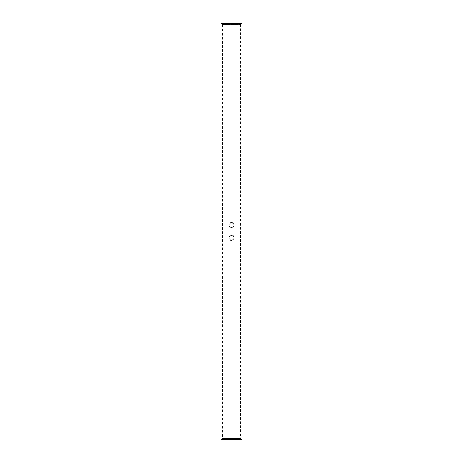 <?xml version="1.0" encoding="UTF-8"?>
<svg xmlns="http://www.w3.org/2000/svg" width="463" height="463" viewBox="0 0 463 463"><rect width="100%" height="100%" fill="white"/><g stroke="black" fill="none" stroke-linecap="round" stroke-linejoin="round"><path stroke-width="0.35" stroke-dasharray="2.31 1.74" d="M231.5 235.441A2.309 2.309 0 0 1 233.497 238.902A2.309 2.309 0 0 1 229.503 238.902A2.309 2.309 0 0 1 231.5 235.441A2.309 2.309 0 0 1 233.497 238.902A2.309 2.309 0 0 1 229.503 238.902A2.309 2.309 0 0 1 231.5 235.441M231.5 222.471A2.778 2.778 0 0 1 233.908 226.639A2.778 2.778 0 0 1 229.092 226.639A2.778 2.778 0 0 1 231.5 222.471M231.5 222.94A2.309 2.309 0 0 1 233.497 226.401A2.309 2.309 0 0 1 229.503 226.401A2.309 2.309 0 0 1 231.5 222.94A2.309 2.309 0 0 1 233.497 226.401A2.309 2.309 0 0 1 229.503 226.401A2.309 2.309 0 0 1 231.5 222.94M218.999 244.001L218.999 218.999L244.001 218.999L244.001 244.001L218.999 244.001M231.5 234.972A2.778 2.778 0 0 1 233.908 239.139A2.778 2.778 0 0 1 229.092 239.139A2.778 2.778 0 0 1 231.5 234.972M241.917 218.999L221.082 218.999L241.917 218.999M221.082 244.001L241.917 244.001L221.082 244.001M241.57 23.15L221.43 23.15M241.57 439.85L221.43 439.85M222.471 24.539L240.529 24.539L222.471 24.539L222.471 438.461L240.529 438.461L222.471 438.461M241.917 23.497L221.082 23.497M241.917 439.503L221.082 439.503M240.529 24.539L240.529 438.461"/><path stroke-width="0.69" d="M218.999 244.001L218.999 218.999L244.001 218.999L244.001 244.001L218.999 244.001M221.082 23.497L241.917 23.497L241.57 23.15L221.43 23.15L221.082 23.497L221.082 218.999M221.082 244.001L221.082 439.503L241.917 439.503L241.57 439.85L221.43 439.85L221.082 439.503M241.917 23.497L241.917 218.999M241.917 244.001L241.917 439.503"/></g></svg>
